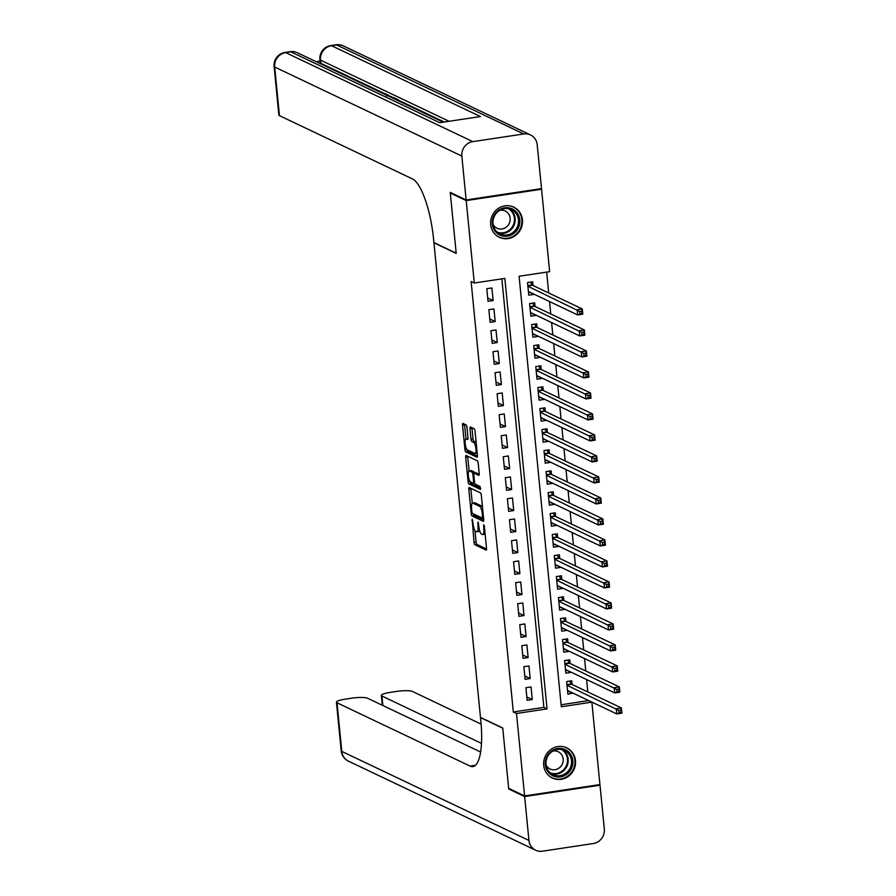 <?xml version="1.0" encoding="UTF-8"?>
<svg xmlns="http://www.w3.org/2000/svg" width="896" height="896" viewBox="0 0 896 896"><rect width="100%" height="100%" fill="white"/><g stroke="black" fill="none" stroke-linecap="round" stroke-linejoin="round"><path stroke-width="1.34" d="M472.192 519.243L474.04 542.382A2.106 0.582 -98.6 0 0 474.869 544.746L486.114 550.088A2.106 0.582 -98.6 0 0 486.226 550.11A2.106 0.582 -98.6 0 0 486.539 548.33L484.389 526.434L483.739 524.765L483.795 528.842A6.731 1.87 -98.6 0 1 482.798 534.554A6.731 1.87 -98.6 0 1 482.44 534.486L481.499 534.05A6.731 1.87 -98.6 0 1 478.856 526.501L478.005 522.01L477.982 526.086A6.731 1.87 -98.6 0 1 476.986 531.787A6.731 1.87 -98.6 0 1 476.627 531.731L475.698 531.283A6.731 1.87 -98.6 0 1 473.043 523.734L472.192 519.243M522.446 219.822A16.722 15.792 -64.6 0 1 515.614 235.424A16.722 15.792 -64.6 0 1 499.386 237.317A16.722 15.792 -64.6 0 1 490.683 224.605A16.722 15.792 -64.6 0 1 497.515 209.003A16.722 15.792 -64.6 0 1 513.744 207.11A16.722 15.792 -64.6 0 1 522.446 219.822M575.467 760.547A16.722 15.792 -64.6 0 1 568.635 776.16A16.722 15.792 -64.6 0 1 552.406 778.042A16.722 15.792 -64.6 0 1 543.704 765.341A16.722 15.792 -64.6 0 1 550.536 749.739A16.722 15.792 -64.6 0 1 566.765 747.846A16.722 15.792 -64.6 0 1 575.467 760.547M466.962 427.302A2.106 0.582 -98.6 0 0 466.133 424.939L462.974 423.438A2.106 0.582 -98.6 0 0 462.862 423.416A2.106 0.582 -98.6 0 0 462.549 425.208L464.934 449.523A2.106 0.582 -98.6 0 0 465.763 451.886L477.008 457.24A2.106 0.582 -98.6 0 0 477.12 457.251A2.106 0.582 -98.6 0 0 477.434 455.47L475.048 431.144A2.106 0.582 -98.6 0 0 474.219 428.792L470.411 426.978A2.106 0.582 -98.6 0 0 470.299 426.955A2.106 0.582 -98.6 0 0 469.986 428.736L471.005 439.152A2.106 0.582 -98.6 0 0 471.834 441.504L473.726 442.411A5.634 1.557 -98.6 0 1 475.877 448.202A5.634 1.557 -98.6 0 1 475.104 453.488A5.634 1.557 -98.6 0 1 474.802 453.432L467.398 449.915A5.634 1.557 -98.6 0 1 465.248 444.114A5.634 1.557 -98.6 0 1 466.021 438.838A5.634 1.557 -98.6 0 1 466.323 438.883L467.555 439.477A2.106 0.582 -98.6 0 0 467.667 439.488A2.106 0.582 -98.6 0 0 467.981 437.707L466.962 427.302M524.586 795.928L508.67 788.357L502.746 727.978L480.469 717.382L433.933 242.794L456.21 253.389L450.296 193.021L466.211 200.592L541.565 189.235L549.651 271.656L519.098 276.259L561.31 706.754L591.853 702.139L599.939 784.571L524.586 795.928L516.499 713.496L547.053 708.893L504.84 278.41L474.286 283.013L466.211 200.592M474.286 283.013L471.106 281.501L513.318 711.984L516.499 713.496M469.258 487.547A2.106 0.582 -98.6 0 0 469.146 487.525A2.106 0.582 -98.6 0 0 468.832 489.306L471.218 513.632A2.106 0.582 -98.6 0 0 472.046 515.984L483.291 521.338A2.106 0.582 -98.6 0 0 483.403 521.36A2.106 0.582 -98.6 0 0 483.717 519.579L481.331 495.253A2.106 0.582 -98.6 0 0 480.502 492.89L469.258 487.547M468.082 481.578L465.696 457.251A2.106 0.582 -98.6 0 1 466.01 455.47A2.106 0.582 -98.6 0 1 466.122 455.493L477.366 460.846A2.106 0.582 -98.6 0 1 478.195 463.198L479.214 473.614A2.106 0.582 -98.6 0 1 478.901 475.395A2.106 0.582 -98.6 0 1 478.789 475.373L474.23 473.2A2.106 0.582 -98.6 0 0 474.118 473.189A2.106 0.582 -98.6 0 0 473.805 474.97L474.488 481.869A2.106 0.582 -98.6 0 0 475.306 484.232L480.054 486.494L480.424 489.395L468.91 483.941A2.106 0.582 -98.6 0 1 468.082 481.578L469.918 481.298M533.826 294.09L529.547 292.365M532.986 285.488L532.627 281.814L527.531 282.587L528.774 295.187L533.859 294.414M535.886 315.09L531.608 313.365M535.046 306.488L534.688 302.814L529.592 303.587L530.824 316.187L535.92 315.414M537.947 336.09L533.669 334.365M537.107 327.488L536.749 323.814L531.653 324.587L532.885 337.187L537.981 336.414M540.008 357.09L535.73 355.365M539.168 348.488L538.798 344.814L533.714 345.587L534.946 358.187L540.042 357.414M542.069 378.09L537.79 376.365M541.218 369.488L540.859 365.814L535.774 366.587L537.006 379.187L542.102 378.414M544.13 399.09L539.851 397.365M543.278 390.488L542.92 386.814L537.824 387.587L539.067 400.187L544.152 399.414M546.179 420.09L541.901 418.365M545.339 411.488L544.981 407.814L539.885 408.587L541.128 421.176L546.213 420.414M548.24 441.09L543.962 439.365M547.4 432.488L547.042 428.814L541.946 429.576L543.178 442.176L548.274 441.414M550.301 462.078L546.022 460.365M549.461 453.488L549.102 449.814L544.006 450.576L545.238 463.176L550.334 462.414M552.362 483.078L548.083 481.365M551.522 474.488L551.152 470.814L546.067 471.576L547.299 484.176L552.395 483.414M554.422 504.078L550.144 502.365M553.571 495.488L553.213 491.814L548.128 492.576L549.36 505.176L554.456 504.414M556.483 525.078L552.205 523.365M555.632 516.488L555.274 512.814L550.189 513.576L551.421 526.176L556.506 525.414M558.533 546.078L554.254 544.354M557.693 537.488L557.334 533.814L552.238 534.576L553.482 547.176L558.566 546.414M560.594 567.078L556.315 565.354M559.754 558.488L559.395 554.814L554.299 555.576L555.542 568.176L560.627 567.414M562.654 588.078L558.376 586.354M561.814 579.488L561.456 575.814L556.36 576.576L557.592 589.176L562.688 588.403M564.715 609.078L560.437 607.354M563.875 600.488L563.506 596.803L558.421 597.576L559.653 610.176L564.749 609.403M566.776 630.078L562.498 628.354M565.936 621.488L565.566 617.803L560.482 618.576L561.714 631.176L566.81 630.403M568.837 651.078L564.558 649.354M567.986 642.477L567.627 638.803L562.542 639.576L563.774 652.176L568.859 651.403M570.886 672.078L566.608 670.354M570.046 663.477L569.688 659.803L564.592 660.576L565.835 673.176L570.92 672.403M525.918 687.714L527.162 700.314L532.246 699.541L531.014 686.941L525.918 687.714M523.858 666.714L525.101 679.314L530.186 678.541L528.954 665.941L523.858 666.714M521.808 645.714L523.04 658.314L528.136 657.541L526.893 644.941L521.808 645.714M519.747 624.714L520.979 637.314L526.075 636.541L524.832 623.952L519.747 624.714M517.686 603.714L518.918 616.314L524.014 615.552L522.782 602.952L517.686 603.714M515.626 582.714L516.858 595.314L521.954 594.552L520.722 581.952L515.626 582.714M513.565 561.714L514.808 574.314L519.893 573.552L518.661 560.952L513.565 561.714M511.504 540.714L512.747 553.314L517.832 552.552L516.6 539.952L511.504 540.714M509.454 519.714L510.686 532.314L515.782 531.552L514.539 518.952L509.454 519.714M507.394 498.714L508.626 511.314L513.722 510.552L512.478 497.952L507.394 498.714M505.333 477.714L506.565 490.314L511.661 489.552L510.429 476.952L505.333 477.714M503.272 456.725L504.504 469.314L509.6 468.552L508.368 455.952L503.272 456.725M501.211 435.725L502.454 448.325L507.539 447.552L506.307 434.952L501.211 435.725M499.15 414.725L500.394 427.325L505.478 426.552L504.246 413.952L499.15 414.725M497.101 393.725L498.333 406.325L503.418 405.552L502.186 392.952L497.101 393.725M495.04 372.725L496.272 385.325L501.368 384.552L500.125 371.952L495.04 372.725M492.979 351.725L494.211 364.325L499.307 363.552L498.075 350.952L492.979 351.725M490.918 330.725L492.15 343.325L497.246 342.552L496.014 329.952L490.918 330.725M488.858 309.725L490.101 322.325L495.186 321.552L493.954 308.952L488.858 309.725M513.318 711.984L543.872 707.381L501.85 278.858M493.125 300.552L491.893 287.952L486.797 288.725L488.04 301.325L493.125 300.552L487.704 297.976M561.12 704.782L588.672 700.549M587.821 691.958L586.611 679.549M585.771 670.958L584.55 658.56M583.71 649.958L582.49 637.56M581.65 628.958L580.429 616.56M579.589 607.958L578.368 595.56M577.528 586.958L576.318 574.56M575.467 565.958L574.258 553.56M573.406 544.958L572.197 532.56M571.357 523.958L570.136 511.56M569.296 502.958L568.075 490.56M567.235 481.97L566.014 469.56M565.174 460.97L563.965 448.56M563.114 439.97L561.904 427.56M561.053 418.97L559.843 406.56M559.003 397.97L557.782 385.56M556.942 376.97L555.722 364.56M554.882 355.97L553.661 343.56M552.821 334.97L551.6 322.56M550.76 313.97L549.55 301.571M548.699 292.97L546.661 272.104M572.107 684.477L571.749 680.803L566.653 681.576L567.896 694.176L572.947 693.078M540.546 188.754L541.565 189.235M450.296 193.021L451.259 192.875M588.672 700.627L591.853 702.139M543.872 707.381L547.053 708.893M572.981 693.403L568.669 691.354M532.246 699.541L526.826 696.965M530.186 678.541L524.776 675.965M528.136 657.541L522.715 654.965M526.075 636.541L520.654 633.965M524.014 615.552L518.594 612.965M521.954 594.552L516.533 591.965M519.893 573.552L514.472 570.965M517.832 552.552L512.411 549.976M515.782 531.552L510.362 528.976M513.722 510.552L508.301 507.976M511.661 489.552L506.24 486.976M509.6 468.552L504.179 465.976M507.539 447.552L502.118 444.976M505.478 426.552L500.058 423.976M503.418 405.552L498.008 402.976M501.368 384.552L495.947 381.976M499.307 363.552L493.886 360.976M497.246 342.552L491.826 339.976M495.186 321.552L489.765 318.976M476.986 531.787L479.024 531.485A6.731 1.87 -98.6 0 0 479.685 530.79M482.798 534.554L484.837 534.251A6.731 1.87 -98.6 0 0 485.139 534.094M474.947 530.522L476.078 542.08A2.106 0.582 -98.6 0 0 476.907 544.432L486.573 549.035M473.334 513.845A2.106 0.582 -98.6 0 0 474.085 515.682L483.75 520.285M470.848 488.298A2.106 0.582 -98.6 0 0 470.87 489.003L472.27 503.238M471.878 511.784L472.45 513.43L482.406 518.146L482.328 513.901A6.731 1.87 -98.6 0 0 479.685 506.352L472.931 503.149A6.731 1.87 -98.6 0 0 472.573 503.082A6.731 1.87 -98.6 0 0 471.587 508.794L471.878 511.784M482.462 506.811A6.731 1.87 -98.6 0 0 481.723 506.05L479.685 506.352M472.573 503.082L474.611 502.779A6.731 1.87 -98.6 0 1 474.97 502.835L481.723 506.05M469.101 470.926L467.734 456.949L465.696 457.251M467.701 456.243A2.106 0.582 -98.6 0 0 467.734 456.949M479.248 474.309L476.269 472.898A2.106 0.582 -98.6 0 0 476.157 472.875A2.106 0.582 -98.6 0 0 476.056 472.931M480.648 488.242L470.949 483.627L468.91 483.941M469.493 470.949A5.634 1.557 -98.6 0 0 469.202 470.904A5.634 1.557 -98.6 0 0 468.418 476.179A5.634 1.557 -98.6 0 0 470.579 481.981L473.189 483.224A2.106 0.582 -98.6 0 0 473.301 483.235A2.106 0.582 -98.6 0 0 473.603 481.454L472.931 474.555A2.106 0.582 -98.6 0 0 472.102 472.192L469.493 470.949L471.531 470.646A5.634 1.557 -98.6 0 0 471.229 470.59L469.202 470.904M474.757 473.088A2.106 0.582 -98.6 0 0 474.141 471.89L472.102 472.192M471.531 470.646L474.141 471.89M470.165 481.634A2.106 0.582 -98.6 0 0 470.949 483.627M475.104 453.488L477.142 453.186A5.634 1.557 -98.6 0 0 477.21 453.163M476.157 442.422A5.634 1.557 -98.6 0 0 475.765 442.098L473.726 442.411M471.99 427.728A2.106 0.582 -98.6 0 0 472.024 428.434L473.043 438.838A2.106 0.582 -98.6 0 0 473.872 441.202L475.765 442.098M467.018 449.602A2.106 0.582 -98.6 0 0 467.802 451.573L477.467 456.176M464.554 424.189A2.106 0.582 -98.6 0 0 464.587 424.894L465.954 438.85M567.627 691.51L569.173 691.275M567.526 690.502L616.806 713.944L616.291 708.691L621.376 707.918L571.603 684.242A2.139 0.594 81.4 0 1 571.346 683.973L569.565 681.139M620.838 710.125L621.376 707.918L621.891 713.171L616.806 713.944L621.04 712.219L620.838 710.125L618.8 710.427L619.002 712.533M618.8 710.427L567.011 685.25M621.04 712.219L621.891 713.171M570.282 753.827A14.47 13.664 -64.6 0 1 567.157 773.942A14.47 13.664 -64.6 0 1 547.859 771.59A14.47 13.664 -64.6 0 1 550.995 751.464A14.47 13.664 -64.6 0 1 570.282 753.827M548.374 770.773A13.395 12.656 115.4 0 0 553 774.648A13.395 12.656 115.4 0 0 568.49 770.706A13.395 12.656 115.4 0 0 569.139 754.331A13.395 12.656 115.4 0 0 564.514 750.456A13.395 12.656 115.4 0 0 549.024 754.398A13.395 12.656 115.4 0 0 548.374 770.773M546.123 765.251A9.542 9.005 115.4 0 0 561.042 766.147A9.542 9.005 115.4 0 0 552.888 751.05M549.741 776.418A16.61 15.691 115.4 0 0 551.936 777.706A16.61 15.691 115.4 0 0 571.144 772.811A16.61 15.691 115.4 0 0 571.95 752.506A16.61 15.691 115.4 0 0 566.216 747.701A16.61 15.691 115.4 0 0 563.819 746.805M517.272 213.091A14.47 13.664 -64.6 0 1 514.136 233.206A14.47 13.664 -64.6 0 1 494.85 230.854A14.47 13.664 -64.6 0 1 497.974 210.728A14.47 13.664 -64.6 0 1 517.272 213.091M495.354 230.048A13.395 12.656 115.4 0 0 499.979 233.923A13.395 12.656 115.4 0 0 515.469 229.97A13.395 12.656 115.4 0 0 516.118 213.595A13.395 12.656 115.4 0 0 511.493 209.72A13.395 12.656 115.4 0 0 496.003 213.662A13.395 12.656 115.4 0 0 495.354 230.048M493.114 224.526A9.542 9.005 115.4 0 0 508.021 225.411A9.542 9.005 115.4 0 0 499.867 210.314M496.72 235.682A16.61 15.691 115.4 0 0 498.915 236.97A16.61 15.691 115.4 0 0 518.123 232.086A16.61 15.691 115.4 0 0 518.93 211.77A16.61 15.691 115.4 0 0 513.195 206.965A16.61 15.691 115.4 0 0 510.798 206.069M524.642 796.555L508.726 788.984L502.768 728.19L480.491 717.584L480.838 721.157A53.592 14.862 81.4 0 1 472.909 766.584A53.592 14.862 81.4 0 1 470.075 766.091L337.019 702.789L341.79 751.408L528.942 840.437L524.642 796.555L600.006 785.198L598.976 784.706M508.726 788.984L509.69 788.838M481.488 743.378L381.931 696.024A12.858 2.274 -5.6 0 1 381.349 695.43A12.858 2.274 -5.6 0 1 390.331 692.362L396.346 691.454A12.858 2.274 -5.6 0 1 412.384 691.432L481.107 724.125M528.942 840.437A12.858 12.152 115.4 0 0 535.64 850.214A12.858 12.152 115.4 0 0 542.405 851.2L593.32 843.528A12.858 12.152 115.4 0 0 604.307 829.08L600.006 785.198M480.614 752.024L367.472 698.197A12.858 2.274 -5.6 0 0 351.434 698.23L345.419 699.126A12.858 2.274 -5.6 0 0 336.437 702.206A12.858 2.274 -5.6 0 0 337.019 702.789M444.27 122.013L398.451 100.206M390.443 96.398L388.55 95.502M387.498 94.998L386.512 94.528M384.619 93.632L320.824 63.28A12.858 2.274 174.4 0 1 320.242 62.686L319.928 59.539A12.858 2.274 -5.6 0 0 320.51 60.133L320.824 63.28M320.074 60.995L316.019 61.611M466.144 199.965L541.509 188.608L537.197 144.715A12.858 12.152 115.4 0 0 530.51 134.938A12.858 12.152 115.4 0 0 523.746 133.963L472.83 141.635A12.858 12.152 115.4 0 0 461.843 156.072L466.144 199.965L450.229 192.394L456.198 253.187L433.91 242.581L433.563 239.019A53.592 14.862 -98.6 0 0 412.496 178.942L279.451 115.651A12.858 2.274 174.4 0 1 278.869 115.058L274.109 66.45A12.858 2.274 -5.6 0 0 274.691 67.032L279.451 115.651M461.843 156.072L274.691 67.032A12.858 12.152 -64.6 0 1 285.667 52.595L290.763 51.822L439.723 122.696L480.458 116.558L331.498 45.685L336.582 44.923A12.858 12.152 -64.6 0 1 343.347 45.909L530.51 134.938M396.368 99.837L394.218 98.75L395.618 98.538L398.418 99.87L398.507 100.856M398.418 99.87L396.906 100.094M390.712 97.149L393.523 97.541L394.89 98.19L393.389 98.414M392.851 98.157L391.653 97.597M389.346 96.488L391.586 96.622L389.906 96.757M386.635 95.2L388.517 95.155L387.195 95.469M388.517 95.155L388.618 96.152M384.765 94.158L384.093 93.99M383.275 93.61L386.12 93.923L385.762 94.786M565.566 670.51L567.112 670.275M565.477 669.502L614.746 692.944L614.23 687.691L619.315 686.918L569.542 663.242A2.139 0.594 81.4 0 1 569.285 662.973L567.504 660.139M618.778 689.125L619.315 686.918L619.83 692.171L614.746 692.944L618.979 691.219L618.778 689.125L616.739 689.427L616.941 691.533M616.739 689.427L564.962 664.25M618.979 691.219L619.83 692.171M563.517 649.51L565.051 649.275M563.416 648.502L612.685 671.944L612.17 666.691L617.266 665.918L567.482 642.242A2.139 0.594 81.4 0 1 567.224 641.973L565.443 639.139M616.717 668.125L617.266 665.918L617.781 671.171L612.685 671.944L616.918 670.219L616.717 668.125L614.678 668.427L614.88 670.533M614.678 668.427L562.901 643.25M616.918 670.219L617.781 671.171M561.456 628.51L562.99 628.286M561.355 627.502L610.624 650.944L610.109 645.691L615.205 644.918L565.421 621.242A2.139 0.594 81.4 0 1 565.163 620.973L563.394 618.139M614.656 647.125L615.205 644.918L615.72 650.171L610.624 650.944L614.858 649.219L614.656 647.125L612.618 647.427L612.83 649.533M612.618 647.427L560.84 622.25M614.858 649.219L615.72 650.171M559.395 607.51L560.941 607.286M559.294 606.502L608.563 629.944L608.048 624.691L613.144 623.93L563.36 600.242A2.139 0.594 81.4 0 1 563.114 599.973L561.333 597.139M612.595 626.125L613.144 623.93L613.659 629.171L608.563 629.944L612.808 628.219L612.595 626.125L610.557 626.427L610.77 628.533M610.557 626.427L558.779 601.25M612.808 628.219L613.659 629.171M557.334 586.51L558.88 586.286M557.234 585.502L606.502 608.944L605.998 603.691L611.083 602.93L561.299 579.242A2.139 0.594 81.4 0 1 561.053 578.973L559.272 576.139M610.534 605.125L611.083 602.93L611.598 608.171L606.502 608.944L610.747 607.219L610.534 605.125L608.507 605.427L608.709 607.533M608.507 605.427L556.718 580.25M610.747 607.219L611.598 608.171M555.274 565.51L556.819 565.286M555.173 564.502L604.453 587.944L603.938 582.691L609.022 581.93L559.25 558.242A2.139 0.594 81.4 0 1 558.992 557.973L557.211 555.139M608.485 584.125L609.022 581.93L609.538 587.171L604.453 587.944L608.686 586.219L608.485 584.125L606.446 584.427L606.648 586.533M606.446 584.427L554.658 559.25M608.686 586.219L609.538 587.171M553.213 544.522L554.758 544.286M553.112 543.502L602.392 566.944L601.877 561.691L606.962 560.93L557.189 537.242A2.139 0.594 81.4 0 1 556.931 536.973L555.15 534.139M606.424 563.125L606.962 560.93L607.477 566.171L602.392 566.944L606.626 565.23L606.424 563.125L604.386 563.427L604.587 565.533M604.386 563.427L552.608 538.25M606.626 565.23L607.477 566.171M551.163 523.522L552.698 523.286M551.062 522.502L600.331 545.944L599.816 540.691L604.912 539.93L555.128 516.242A2.139 0.594 81.4 0 1 554.87 515.984L553.09 513.139M604.363 542.125L604.912 539.93L605.427 545.171L600.331 545.944L604.565 544.23L604.363 542.125L602.325 542.427L602.526 544.533M602.325 542.427L550.547 517.25M604.565 544.23L605.427 545.171M549.102 502.522L550.637 502.286M549.002 501.502L598.27 524.944L597.755 519.691L602.851 518.93L553.067 495.242A2.139 0.594 81.4 0 1 552.81 494.984L551.04 492.139M602.302 521.125L602.851 518.93L603.366 524.182L598.27 524.944L602.504 523.23L602.302 521.125L600.264 521.438L600.477 523.533M600.264 521.438L548.486 496.25M602.504 523.23L603.366 524.182M547.042 481.522L548.587 481.286M546.941 480.502L596.21 503.944L595.694 498.691L600.79 497.93L551.006 474.242A2.139 0.594 81.4 0 1 550.76 473.984L548.979 471.139M600.242 500.125L600.79 497.93L601.306 503.182L596.21 503.944L600.454 502.23L600.242 500.125L598.203 500.438L598.416 502.533M598.203 500.438L546.426 475.25M600.454 502.23L601.306 503.182M544.981 460.522L546.526 460.286M544.88 459.502L594.149 482.944L593.634 477.691L598.73 476.93L548.946 453.242A2.139 0.594 81.4 0 1 548.699 452.984L546.918 450.139M598.181 479.125L598.73 476.93L599.245 482.182L594.149 482.944L598.394 481.23L598.181 479.125L596.154 479.438L596.355 481.533M596.154 479.438L544.365 454.261M598.394 481.23L599.245 482.182M542.92 439.522L544.466 439.286M542.819 438.502L592.099 461.944L591.584 456.702L596.669 455.93L546.885 432.242A2.139 0.594 81.4 0 1 546.638 431.984L544.858 429.139M596.131 458.125L596.669 455.93L597.184 461.182L592.099 461.944L596.333 460.23L596.131 458.125L594.093 458.438L594.294 460.533M594.093 458.438L542.304 433.261M596.333 460.23L597.184 461.182M540.859 418.522L542.405 418.286M540.758 417.502L590.038 440.944L589.523 435.702L594.608 434.93L544.835 411.242A2.139 0.594 81.4 0 1 544.578 410.984L542.797 408.139M594.07 437.125L594.608 434.93L595.123 440.182L590.038 440.944L594.272 439.23L594.07 437.125L592.032 437.438L592.234 439.533M592.032 437.438L540.243 412.261M594.272 439.23L595.123 440.182M538.798 397.522L540.344 397.286M538.709 396.502L587.978 419.944L587.462 414.702L592.558 413.93L542.774 390.253A2.139 0.594 81.4 0 1 542.517 389.984L540.736 387.139M592.01 416.125L592.558 413.93L593.074 419.182L587.978 419.944L592.211 418.23L592.01 416.125L589.971 416.438L590.173 418.533M589.971 416.438L538.194 391.261M592.211 418.23L593.074 419.182M536.749 376.522L538.283 376.286M536.648 375.502L585.917 398.944L585.402 393.702L590.498 392.93L540.714 369.253A2.139 0.594 81.4 0 1 540.456 368.984L538.686 366.139M589.949 395.125L590.498 392.93L591.013 398.182L585.917 398.944L590.15 397.23L589.949 395.125L587.91 395.438L588.123 397.533M587.91 395.438L536.133 370.261M590.15 397.23L591.013 398.182M534.688 355.522L536.234 355.286M534.587 354.514L583.856 377.944L583.341 372.702L588.437 371.93L538.653 348.253A2.139 0.594 81.4 0 1 538.406 347.984L536.626 345.15M587.888 374.136L588.437 371.93L588.952 377.182L583.856 377.944L588.101 376.23L587.888 374.136L585.85 374.438L586.062 376.533M585.85 374.438L534.072 349.261M588.101 376.23L588.952 377.182M532.627 334.522L534.173 334.286M532.526 333.514L581.795 356.955L581.28 351.702L586.376 350.93L536.592 327.253A2.139 0.594 81.4 0 1 536.346 326.984L534.565 324.15M585.827 353.136L586.376 350.93L586.891 356.182L581.795 356.955L586.04 355.23L585.827 353.136L583.8 353.438L584.002 355.544M583.8 353.438L532.011 328.261M586.04 355.23L586.891 356.182M530.566 313.522L532.112 313.286M530.466 312.514L579.746 335.955L579.23 330.702L584.315 329.93L534.531 306.253A2.139 0.594 81.4 0 1 534.285 305.984L532.504 303.15M583.778 332.136L584.315 329.93L584.83 335.182L579.746 335.955L583.979 334.23L583.778 332.136L581.739 332.438L581.941 334.544M581.739 332.438L529.95 307.261M583.979 334.23L584.83 335.182M528.506 292.522L530.051 292.286M528.405 291.514L577.685 314.955L577.17 309.702L582.254 308.93L532.482 285.253A2.139 0.594 81.4 0 1 532.224 284.984L530.443 282.15M581.717 311.136L582.254 308.93L582.77 314.182L577.685 314.955L581.918 313.23L581.717 311.136L579.678 311.438L579.88 313.544M579.678 311.438L527.89 286.261M581.918 313.23L582.77 314.182M472.685 520.363L471.89 520.486M484.31 525.896L483.515 526.008M478.498 523.13L477.702 523.253M478.8 525.963L477.982 526.086M484.613 528.718L483.795 528.842M476.907 544.432L474.869 544.746M476.078 542.08L474.04 542.382M474.085 515.682L472.046 515.984M472.472 513.442L471.218 513.632M470.87 489.003L468.832 489.306M483.448 516.768L482.619 516.891M483.146 513.778L482.328 513.901M474.97 502.835L472.931 503.149M476.269 472.898L474.23 473.2M474.678 483L473.402 483.19M474.432 481.331L473.603 481.454M473.771 474.421L472.931 474.555M468.003 438.637L466.323 438.883M473.872 441.202L471.834 441.504M473.043 438.838L471.005 439.152M472.024 428.434L469.986 428.736M467.802 451.573L465.763 451.886M466.76 449.254L464.934 449.523M464.587 424.894L462.549 425.208M571.603 684.242L566.989 684.936M571.346 683.973L566.955 684.634M562.789 749.795A13.395 12.656 -64.6 0 1 565.824 752.752A13.395 12.656 -64.6 0 1 565.746 768.342A13.395 12.656 -64.6 0 1 551.398 773.73M550.222 772.822A12.958 12.242 115.4 0 0 564.771 768.41A12.958 12.242 115.4 0 0 565.163 752.875A12.958 12.242 115.4 0 0 561.344 749.459M509.779 209.059A13.395 12.656 -64.6 0 1 512.803 212.016A13.395 12.656 -64.6 0 1 512.736 227.618A13.395 12.656 -64.6 0 1 498.389 233.005M497.202 232.086A12.958 12.242 115.4 0 0 511.75 227.674A12.958 12.242 115.4 0 0 512.142 212.139A12.958 12.242 115.4 0 0 508.323 208.723M475.474 765.274L470.075 766.091M381.931 696.024L382.861 705.522M341.79 751.408A12.858 2.274 174.4 0 1 341.208 750.814A12.858 12.858 0 0 0 348.488 761.174A12.858 12.152 -64.6 0 1 341.79 751.408M523.746 133.963L336.582 44.923A12.858 3.562 -98.6 0 0 335.91 44.8L330.814 45.573A12.858 3.562 81.4 0 1 331.498 45.685A12.858 12.152 -64.6 0 0 320.51 60.133L449.064 121.285M443.285 122.158L297.528 52.808A12.858 12.152 -64.6 0 0 290.763 51.822A12.858 3.562 -98.6 0 0 290.08 51.71L284.995 52.472A12.858 3.562 81.4 0 1 285.667 52.595L472.83 141.635M569.542 663.242L564.928 663.936M569.285 662.973L564.894 663.634M567.482 642.242L562.867 642.936M567.224 641.973L562.834 642.634M565.421 621.242L560.806 621.936M565.163 620.973L560.784 621.634M563.36 600.242L558.746 600.936M563.114 599.973L558.723 600.634M561.299 579.242L556.685 579.936M561.053 578.973L556.662 579.634M559.25 558.242L554.635 558.936M558.992 557.973L554.602 558.634M557.189 537.242L552.574 537.936M556.931 536.973L552.541 537.645M555.128 516.242L550.514 516.936M554.87 515.984L550.48 516.645M553.067 495.242L548.453 495.936M552.81 494.984L548.419 495.645M551.006 474.242L546.392 474.936M550.76 473.984L546.37 474.645M548.946 453.242L544.331 453.936M548.699 452.984L544.309 453.645M546.885 432.242L542.282 432.936M546.638 431.984L542.248 432.645M544.835 411.242L540.221 411.947M544.578 410.984L540.187 411.645M542.774 390.253L538.16 390.947M542.517 389.984L538.126 390.645M540.714 369.253L536.099 369.947M540.456 368.984L536.066 369.645M538.653 348.253L534.038 348.947M538.406 347.984L534.016 348.645M536.592 327.253L531.978 327.947M536.346 326.984L531.955 327.645M534.531 306.253L529.928 306.947M534.285 305.984L529.894 306.645M532.482 285.253L527.867 285.947M532.224 284.984L527.834 285.645M476.157 472.875L474.118 473.189M474.69 483.034L473.301 483.235M468.003 438.536L466.021 438.838M566.216 747.701L565.107 747.174M551.936 777.706L550.838 777.179M513.195 206.965L512.086 206.438M498.915 236.97L497.818 236.443M381.349 695.43L382.312 705.264M336.437 702.206L341.208 750.814M348.488 761.174L535.64 850.214M297.528 52.808A12.858 12.858 0 0 0 290.08 51.71M284.995 52.472A12.858 12.858 0 0 0 274.109 66.45M343.347 45.909A12.858 12.858 0 0 0 335.91 44.8M330.814 45.573A12.858 12.858 0 0 0 319.928 59.539M386.646 95.928L386.49 94.248"/></g></svg>
